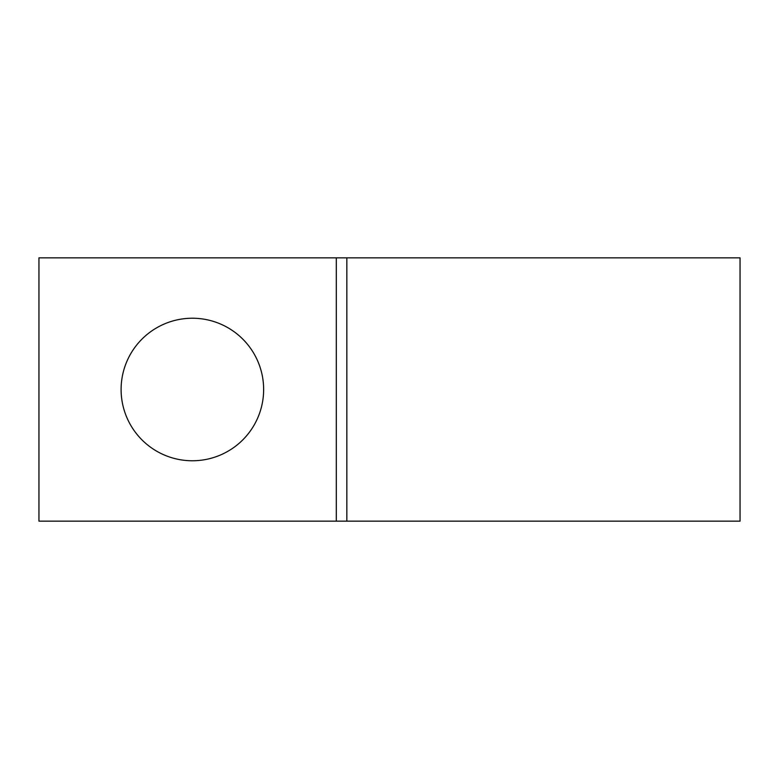 <?xml version="1.0" encoding="UTF-8"?>
<svg xmlns="http://www.w3.org/2000/svg" width="779" height="779" viewBox="0 0 779 779"><rect width="100%" height="100%" fill="white"/><g stroke="black" fill="none" stroke-linecap="round" stroke-linejoin="round"><path stroke-width="1.17" d="M192.374 318.231A71.269 71.269 0 0 0 121.105 389.5A71.269 71.269 0 0 0 192.374 460.769A71.269 71.269 0 0 0 263.643 389.5A71.269 71.269 0 0 0 192.374 318.231M740.05 521.151L740.05 257.849L346.84 257.849L346.84 521.151L740.05 521.151M336.314 521.151L336.314 257.849L38.95 257.849L38.95 521.151L346.84 521.151M336.314 257.849L346.84 257.849"/></g></svg>
